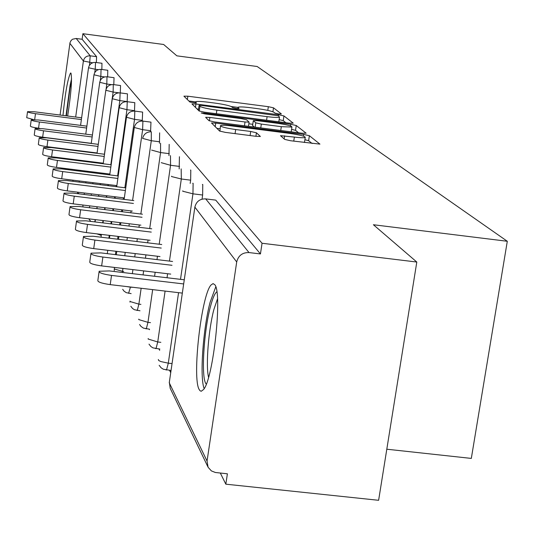 <?xml version="1.0" encoding="UTF-8"?>
<svg xmlns="http://www.w3.org/2000/svg" width="534" height="534" viewBox="0 0 534 534"><rect width="100%" height="100%" fill="white"/><g stroke="black" fill="none" stroke-linecap="round" stroke-linejoin="round"><path stroke-width="0.8" d="M278.748 113.962L281.405 113.962L273.515 107.835L268.342 106.687L187.855 96.2L183.916 96.16L189.977 102.087L196.412 103.009L195.598 101.74C196.979 101.193 201.205 101.353 208.273 102.228L215.089 103.115C224.013 104.364 229.553 105.605 231.716 106.833L232.624 107.628L236.295 108.449L239.032 108.556L238.077 107.221C239.452 106.7 243.577 106.86 250.439 107.714L257.214 108.596C266.106 109.844 271.706 111.085 274.015 112.334L275.037 113.141L278.748 113.962M214.768 284.689L213.079 283.614L211.144 284.889C201.411 294.481 191.853 378.432 199.255 389.64L200.043 390.748L201.225 391.262L203.581 389.5C213.453 378.459 222.578 292.472 214.768 284.689M67.658 116.018C71.089 93.69 72.197 79.399 70.982 73.151L70.548 73.025C67.785 78.511 65.261 92.642 62.979 115.417M284.709 139.394L290.569 140.742L319.926 144.12L309.38 135.716L303.652 134.414L215.729 123.087L211.497 122.953L219.594 131.037L225.361 132.379L256.146 136.33L260.378 136.464L256.433 132.786L250.7 131.464L235.674 129.535C225.568 128.053 220.515 126.745 220.522 125.597C221.844 125.076 225.608 125.196 231.816 125.957L289.869 133.433C300.175 134.942 305.301 136.283 305.241 137.452C303.919 137.926 300.295 137.799 294.368 137.078L280.497 135.689L284.709 139.394M82.89 33.702L163.644 44.482L176.854 55.836L257.168 66.503L507.3 241.275L373.399 224.741L416.8 262.04L262.054 243.257L82.89 33.702L82.129 39.269L76.195 38.475L90.199 55.823L96.581 56.664L82.129 39.269M289.335 123.167L293.219 123.147L283.941 115.938L278.608 114.75L195.958 104.017L191.926 103.863L199.055 110.959L204.422 112.18L289.335 123.167M298.586 132.779L295.529 130.356L296.257 125.517L306.136 133.193L302.157 133.24L214.548 121.952L208.994 120.671L205.697 117.453M209.375 120.878L209.875 117.447L205.703 117.3M209.875 117.447L245.019 121.979L249.091 122.126L246.661 119.85L241.188 118.608L204.989 113.922L201.211 112.961L204.101 113.068L290.736 124.275L296.257 125.517M386.81 449.214L471.315 458.412L507.3 241.275M60.075 115.044L69.994 42.68L71.129 40.45L72.564 39.229L76.195 38.475M55.589 148.092L55.609 147.758M416.8 262.04L378.619 500.298L225.829 484.178L220.322 473.044M262.054 243.257L260.445 253.944L249.018 252.569C242.423 252.428 238.318 255.566 236.702 261.967L207.052 461.056L208.1 467.277L211.397 470.915L215.382 472.497L227.391 473.798L225.829 484.178M170.726 372.699L169.552 370.316M159.673 350.331L158.992 348.956M149.467 329.685L149.213 329.171M215.309 200.07L205.683 198.882L249.018 252.569M260.445 253.944L215.743 200.123M96.581 56.664L96.367 62.531M202.386 184.464L202.766 184.51L202.646 195.023L202.046 199.129M190.464 170.059L190.805 170.099L190.645 180.165L190.171 183.409M179.431 156.729L179.177 168.951M169.185 144.36L168.964 155.608M159.646 132.853L159.452 143.239M150.721 130.717L142.631 129.682L134.288 127.486C135.422 123.167 138.226 121.031 142.685 121.078L150.968 122.139L150.568 131.751M134.815 111.085L142.625 112.1L142.264 121.051M134.535 110.672L126.945 109.69L119.162 107.708C120.217 103.629 122.853 101.614 127.072 101.68L134.802 102.682L134.481 111.052M119.963 92.876L127.466 93.844L127.165 101.654M113.422 84.592L120.557 85.533L120.277 92.903M107.114 76.776L114.049 77.69L113.789 84.639M107.775 70.274L107.654 76.849M101.974 63.279L101.86 69.493M237.944 107.394L231.189 106.513M195.484 101.874L188.882 101.013M198.521 109.156L197.006 108.956M285.87 122.72L283.234 120.637L279.142 119.616M278.368 115.765L201.885 105.485L199.069 105.378L199.95 106.313C202.032 107.568 207.673 108.843 216.857 110.131L267.107 116.646C273.962 117.493 278.101 117.654 279.509 117.133L278.368 115.765M199.055 105.458L198.381 110.204L199.069 105.472M199.309 111.105L198.381 110.204M278.868 121.819L278.861 121.445M248.844 123.795L252.756 124.302M281.318 126.671L291.931 127.059C291.918 125.964 286.972 124.696 277.099 123.247L257.328 120.691L253.316 120.704L255.793 122.827L261.333 124.088L281.318 126.671L280.744 130.483M252.622 125.403L253.316 120.704M254.304 127.072L252.595 125.577M295.529 130.356L291.591 129.341M304.413 142.518L304.54 142.037M220.462 125.991L219.915 131.224M220.055 128.761L216.844 128.347M312.156 143.512L308.619 140.716L304.894 139.708M33.562 119.596L26.72 117.687L27.521 111.766M81.629 117.807L34.583 111.78L27.534 111.653C27.735 112.28 30.385 112.961 35.478 113.689L81.382 119.563M86.875 126.171L38.441 119.99L31.219 119.876C31.413 120.544 34.136 121.258 39.389 122.006L38.548 128.227C33.295 127.472 30.571 126.758 30.385 126.077L31.199 120.01M38.548 128.227L39.756 128.38M39.389 122.006L86.615 128.026M92.422 135.002L42.52 128.667L35.111 128.574C35.291 129.281 38.094 130.016 43.521 130.797L42.653 137.185C37.226 136.41 34.43 135.663 34.249 134.942L35.09 128.714M42.653 137.185L91.261 143.332M43.521 130.797L92.148 136.964M98.296 144.347L46.832 137.839L39.229 137.772C39.396 138.52 42.286 139.294 47.893 140.095L46.999 146.67C41.392 145.869 38.508 145.088 38.341 144.327L39.202 137.932M46.999 146.67L97.095 152.978M47.893 140.095L98.009 146.429M104.53 154.253L51.404 147.564L43.594 147.524C43.748 148.319 46.725 149.126 52.532 149.961L51.604 156.729C45.804 155.901 42.827 155.08 42.68 154.266L43.568 147.704M51.604 156.729L103.282 163.204M52.532 149.961L104.223 156.455M111.159 164.766L56.264 157.89L48.234 157.877C48.367 158.718 51.438 159.573 57.458 160.434L56.504 167.409C50.49 166.548 47.413 165.687 47.286 164.826L48.2 158.077M56.504 167.409L109.857 174.057M57.458 160.434L110.832 167.109M66.37 115.851L70.061 87.696L71.503 81.268M71.556 78.732L70.074 85.447L65.996 115.805M206.311 384.066C200.931 379.834 203.547 332.128 210.396 306.816C212.625 298.292 214.775 293.286 216.837 291.778M217.505 298.873L213.894 309.48C208.52 329.451 205.623 365.85 208.56 377.271M215.769 286.878L210.102 302.277C203.02 328.717 199.589 377.511 204.162 388.619M118.221 175.953L61.423 168.871L53.166 168.891C53.273 169.792 56.45 170.686 62.698 171.581L61.71 178.777C55.469 177.882 52.292 176.974 52.185 176.053L53.133 169.118M61.71 178.777L116.859 185.612M62.698 171.581L117.867 178.449M125.757 187.868L66.93 180.579L58.426 180.626C58.506 181.587 61.797 182.535 68.285 183.469L67.264 190.892C60.776 189.964 57.492 189.003 57.412 188.021L58.393 180.886M67.264 190.892L124.335 197.927M68.285 183.469L125.377 190.531M133.814 200.59L72.804 193.074L64.047 193.161C64.093 194.196 67.498 195.197 74.259 196.165L73.198 203.841C66.443 202.873 63.039 201.859 62.999 200.804L64.007 193.462M73.198 203.841L132.325 211.084M74.259 196.165L133.413 203.441M142.451 214.207L79.099 206.458L70.067 206.585C70.067 207.693 73.599 208.754 80.654 209.769L79.553 217.705C72.504 216.691 68.979 215.623 68.979 214.488L70.021 206.932M79.553 217.705L140.889 225.168M80.654 209.769L142.017 217.265M151.736 228.812L85.847 220.809L76.536 220.983C76.482 222.177 80.14 223.305 87.523 224.367L86.374 232.59C78.999 231.529 75.341 230.388 75.401 229.166L76.475 221.383M86.374 232.59L150.094 240.28M87.523 224.367L151.262 232.096M161.742 244.519L93.103 236.248L83.491 236.469C83.371 237.763 87.175 238.972 94.912 240.086L93.717 248.617C85.987 247.496 82.189 246.281 82.309 244.959L83.424 236.936M93.717 248.617L160.006 256.554M94.912 240.086L161.228 248.063M172.549 261.466L100.939 252.902L91.007 253.183C90.8 254.584 94.758 255.873 102.888 257.048L101.64 265.905C93.523 264.731 89.565 263.422 89.772 261.994L90.927 253.73M101.64 265.905L170.72 274.102M102.888 257.048L171.995 265.291M184.277 279.789L109.41 270.925L99.144 271.259C98.83 272.781 102.962 274.169 111.519 275.417L110.224 284.629C101.66 283.38 97.542 281.979 97.855 280.423L99.05 271.906M110.224 284.629L182.334 293.106M111.519 275.417L183.669 283.941M55.763 147.771L55.936 148.138M60.629 157.857L60.929 158.478M65.802 168.57L66.243 169.472M68.432 169.745L68.546 168.911M69.827 159.593L69.907 159.019M71.142 150.047L71.189 149.714M75.681 117.046L83.391 61.016L69.874 43.301M92.469 62.778L83.391 61.016C84.252 57.438 86.521 55.71 90.199 55.823L89.498 65.175M236.702 261.967L194.87 207.132L169.251 382.791L207.052 461.056M169.345 382.17L170.192 388.291L207.759 466.562M205.196 198.888L205.683 198.882C199.876 198.741 196.272 201.492 194.87 207.132L194.937 206.705M98.343 69.654L95.212 69.24L95.533 62.431L93.397 62.505L90.927 63.646L89.178 65.722L88.537 67.765L95.212 69.24L94.752 72.577M104.637 76.923L100.846 76.429L100.279 80.514M111.426 84.626L106.807 84.025L106.086 89.185M118.948 92.829L113.121 92.075L104.437 154.239M103.189 163.19L103.109 163.758M101.807 173.056L101.694 173.89M100.339 183.562L100.185 184.697M98.777 194.776L98.57 196.252M97.101 206.765L96.841 208.627M127.179 101.567L119.823 100.612L110.832 164.726M109.53 174.017L109.417 174.852M108.062 184.517L107.901 185.652M106.486 195.724L106.286 197.2M104.811 207.713L104.551 209.568M103.009 220.562L102.688 222.858M127.239 101.707L126.945 109.69L117.634 175.88M116.272 185.538L116.112 186.673M114.697 196.739L114.49 198.207M113.014 208.714L112.754 210.57M111.205 221.557L110.885 223.853M109.263 235.354L108.869 238.151M142.364 120.37L134.535 119.362L124.869 187.754M123.447 197.814L123.241 199.289M121.759 209.789L121.498 211.644M119.95 222.618L119.623 224.914M118.001 236.408L117.607 239.205M115.898 251.267L115.424 254.638M142.898 121.105L142.631 129.682L132.592 200.437M131.104 210.93L130.843 212.786M129.288 223.753L128.961 226.049M127.332 237.537L126.938 240.327M125.223 252.388L124.749 255.753M122.947 268.435L122.533 271.339L123.755 271.486M159.659 141.79L151.296 140.722L140.849 214.007M139.287 224.974L138.96 227.264M137.325 238.745L136.931 241.535M135.209 253.583L134.735 256.947M132.926 269.617L132.352 273.642M130.45 287.005L132.018 287.359M169.245 153.658L160.58 152.564L149.7 228.565M148.058 240.04L147.658 242.823M145.936 254.865L145.448 258.222M143.639 270.892L143.065 274.91M141.15 288.267L138.88 304.133L140.909 304.367M179.544 166.414L170.56 165.286L159.205 244.218M157.47 256.247L156.989 259.604M155.167 272.26L154.593 276.272M152.671 289.615L147.958 322.349L150.481 322.643M190.645 180.165L181.32 178.997L169.445 261.093M167.609 273.735L167.035 277.747M165.099 291.077L157.737 341.974L160.834 342.327M202.646 195.023L192.954 193.822L180.505 279.342M178.563 292.659L168.303 363.167L172.055 363.587M93.984 74.78L100.846 76.429L101.046 69.393C97.261 69.307 94.905 71.102 93.984 74.78L93.997 74.767M79.419 193.889L77.657 192.874M99.731 82.303L106.807 84.025L106.987 76.769C103.109 76.682 100.686 78.531 99.731 82.303L99.745 82.296M113.295 84.579C109.303 84.499 106.813 86.401 105.825 90.273L113.121 92.075L113.281 84.586M94.738 221.89L95.259 219.614M120.123 92.889L119.823 100.612L112.3 98.717M100.218 235.214L100.806 234.333M134.815 111.092L134.628 111.065C130.289 111.012 127.573 113.081 126.478 117.28L134.535 119.362L134.815 111.092M122.366 272.46L122.533 271.339L114.296 268.982L114.51 267.434M150.875 131.758C146.483 131.938 143.739 134.147 142.645 138.399L151.296 140.722L151.309 131.791M128.581 293.32L130.423 287.172L126.738 286.571M151.596 150.094L160.58 152.564L160.547 143.272M136.931 310.428L137.278 310.461L138.88 304.133L130.002 301.51L130.056 301.123M161.221 162.67L170.56 165.286L170.48 155.608M145.902 328.804L146.303 328.837L147.958 322.349L138.727 319.579L138.793 319.138M171.588 176.213L171.534 176.547L181.32 178.997L181.173 168.898M155.554 348.582L156.021 348.615L157.737 341.974L148.125 339.03L148.192 338.543M182.795 190.845L182.728 191.219L192.954 193.822L193.108 183.302L192.727 183.262M165.981 369.929L166.521 369.975L168.303 363.167L160.868 361.571L158.718 360.53L158.344 359.489M237.957 108.609L238.097 107.661M195.457 103.075L195.598 102.141M187.367 99.538L187.855 96.2M267.788 110.391L268.342 106.687M272.921 111.786L273.515 107.835M195.457 107.441L195.958 104.017M278.448 115.825L278.608 114.75M283.234 120.637L283.941 115.938M199.255 111.065L199.95 106.313M216.337 113.722L216.857 110.131M266.573 120.223L267.107 116.646M244.452 125.804L245.019 121.979M203.995 113.782L204.101 113.068M290.483 125.937L290.736 124.275M255.145 127.179L255.793 122.827M260.766 127.906L261.333 124.088M284.148 138.927L284.622 135.823M293.753 141.15L294.368 137.078M235.073 133.627L235.674 129.535M250.092 135.549L250.7 131.464M255.913 136.297L256.433 132.786M215.195 126.738L215.729 123.087M303.399 136.123L303.652 134.414M308.619 140.716L309.38 135.716M35.478 113.689L34.677 119.636M70.915 73.071L70.548 73.025M59.534 157.724L59.828 158.338M64.674 168.43L65.108 169.331M101.981 63.272L95.526 62.425M88.531 67.751L80.581 125.37M77.123 150.461L77.076 150.795M75.841 159.766L75.761 160.333M74.473 169.652L74.359 170.486M73.025 180.178L72.864 181.313M107.788 70.268L101.16 69.4M93.971 74.88L85.767 134.161M83.404 151.255L83.357 151.589M82.116 160.547L82.036 161.121M80.747 170.433L80.634 171.267M79.292 180.953L79.132 182.087M77.737 192.187L77.644 192.887M77.617 193.034L77.57 193.662M99.718 82.416L91.247 143.459M90.046 152.09L89.999 152.424M88.757 161.381L88.677 161.949M87.389 171.26L87.276 172.095M85.927 181.774L85.774 182.915M84.372 193.001L84.165 194.476M82.81 205.016L82.964 206.184M105.805 90.4L97.048 153.311M95.8 162.263L95.719 162.837M94.425 172.135L94.311 172.969M92.963 182.648L92.809 183.783M91.401 193.869L91.194 195.344M89.732 205.864L89.472 207.726M89.105 219.334L90.827 221.416M119.976 92.869C115.871 92.796 113.308 94.752 112.287 98.723M112.267 98.863L103.202 163.771M101.901 173.069L101.787 173.904M100.439 183.576L100.279 184.711M98.87 194.79L98.663 196.258M97.195 206.778L96.934 208.64M95.399 219.634L95.079 221.93M101.266 235.34L96.894 233.865M119.135 107.868L109.744 174.892M108.389 184.557L108.228 185.692M106.813 195.764L106.606 197.24M105.131 207.753L104.871 209.608M103.336 220.602L103.009 222.892M101.4 234.406L101.006 237.203M126.451 117.46L116.699 186.746M115.284 196.812L115.077 198.281M113.602 208.787L113.335 210.643M111.793 221.63L111.466 223.92M109.85 235.427L109.457 238.224M107.755 250.292L107.281 253.663M134.261 127.693L124.128 199.396M122.64 209.895L122.379 211.751M120.831 222.725L120.504 225.021M118.882 236.515L118.488 239.312M116.779 251.374L116.305 254.745M114.289 268.969L114.249 270.625M131.13 293.613L126.204 292.645L123.961 291.057L122.673 289.281M130.036 301.283L129.942 302.077M139.988 310.775L134.495 309.747L132.579 308.498L130.823 306.262M149.54 329.211L143.399 328.11L140.969 326.407L139.574 324.492M159.86 349.056L152.991 347.881L150.902 346.546L148.999 344.13M171.047 370.483L163.351 369.228L161.161 367.846L159.172 365.329M237.87 108.602L238.024 107.588M195.404 103.069L195.544 102.087M278.808 121.805L279.509 117.133M248.47 126.324L249.091 122.126M291.21 131.831L291.931 127.059M252.589 125.417L253.296 120.684M304.473 142.491L305.241 137.452"/></g></svg>
